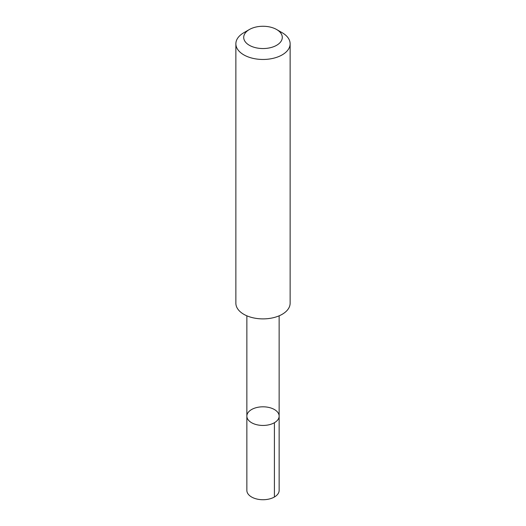 <?xml version="1.0" encoding="UTF-8"?>
<svg xmlns="http://www.w3.org/2000/svg" width="526" height="526" viewBox="0 0 526 526"><rect width="100%" height="100%" fill="white"/><g stroke="black" fill="none" stroke-linecap="round" stroke-linejoin="round"><path stroke-width="0.79" d="M261.718 425.416A16.142 9.317 180 0 1 246.858 416.125A16.142 9.317 180 0 1 263 406.808A16.142 9.317 180 0 1 279.142 416.125A16.142 9.317 180 0 1 261.718 425.416A16.142 9.317 180 0 1 246.858 416.125L246.858 490.41A16.142 9.317 0 0 0 261.718 499.7A16.142 9.317 0 0 0 279.142 490.41L279.142 416.125A16.142 9.317 180 0 1 261.718 425.416M249.357 29.528L243.814 32.724A27.128 15.662 0 0 0 235.872 43.803L235.872 303.226A27.128 15.662 0 0 0 263 318.887A27.128 15.662 0 0 0 290.128 303.226L290.128 43.803A27.128 15.662 0 0 0 282.186 32.724L276.643 29.528A19.298 11.145 0 0 0 264.532 26.3A19.298 11.145 0 0 0 249.357 29.528A19.298 11.145 0 0 0 249.357 45.282A19.298 11.145 0 0 0 276.643 45.282A19.298 11.145 0 0 0 276.643 29.528M235.872 43.803A27.128 15.662 0 0 0 263 59.464A27.128 15.662 0 0 0 290.128 43.803M274.414 422.713L274.414 496.998M246.865 315.817L246.858 416.125M279.135 315.817L279.142 416.125"/></g></svg>
